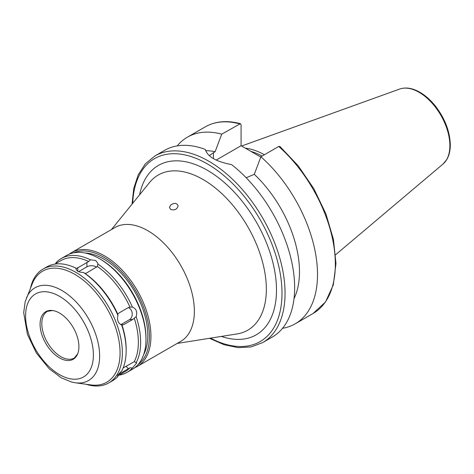 <?xml version="1.0" encoding="UTF-8"?>
<svg xmlns="http://www.w3.org/2000/svg" width="474" height="474" viewBox="0 0 474 474"><rect width="100%" height="100%" fill="white"/><g stroke="black" fill="none" stroke-linecap="round" stroke-linejoin="round"><path stroke-width="0.71" d="M170.693 205.041C174.426 202.57 176.897 202.872 178.106 205.941C177.063 209.36 174.61 210.539 170.747 209.49L169.485 207.464L170.693 205.041M209.496 338.306L224.024 344.699L238.072 347.626L251.149 346.927L262.732 342.566L272.331 337.02A107.764 62.218 -120 0 0 294.65 287.688A107.764 62.218 -120 0 0 231.555 164.579C216.156 161.681 207.422 156.639 205.349 149.446A107.764 62.218 -120 0 0 164.567 150.365L154.968 155.91L145.4 163.761L138.254 174.734L133.763 188.362L132.033 204.14M294.022 298.602A91.6 52.887 -120 0 0 254.295 174.319L246.196 177.762M278.724 146.472A107.764 62.218 -120 0 1 332.73 239.832A107.764 62.218 -120 0 1 313.024 313.527L325.514 301.979L333.305 284.91L335.977 263.568L333.435 239.346L325.899 213.845L313.883 188.759L298.205 165.782L279.909 146.46L278.724 146.472L260.896 156.764L254.295 174.319M282.534 328.298A107.764 62.218 -120 0 0 295.195 323.825A107.764 62.218 -120 0 0 314.896 250.124A107.764 62.218 -120 0 0 260.896 156.764M209.182 155.626L215.125 151.704L221.725 134.154L240.437 123.684L241.082 124.798L241.082 145.714L216.221 160.07M241.082 145.714L260.771 157.084M221.725 134.154A107.764 62.218 -120 0 0 187.426 137.164A107.764 62.218 -120 0 0 177.223 145.891M215.125 151.704A91.6 52.887 -120 0 0 205.609 150.685M97.33 266.483L86.926 272.823L85.142 273.522L83.4 272.449C78.417 272.248 75.941 270.82 75.97 268.16L76.515 268.539L88.709 261.5L90.451 259.799L95.689 260.475L97.964 263.443L97.33 266.483A64.12 37.019 -120 0 1 129.953 307.063L132.436 307.081C136.34 308.811 137.578 311.999 136.151 316.65L132.85 319.393L123.702 324.672L121.67 325.01C118.091 323.25 116.853 320.063 117.955 315.435L117.759 314.102L119.134 312.887L128.276 307.608L130.054 307.051M120.811 324.666L129.42 319.695A6.464 5.101 84.9 0 0 132.21 313.332A6.464 5.101 84.9 0 0 128.306 307.59M126.167 350.647L126.167 349.326A64.12 37.019 -120 0 0 122.073 325.211L121.67 325.01A65.738 37.956 -120 0 1 126.167 350.647A65.738 37.956 -120 0 1 121.67 371.083C118.091 374.496 116.853 376.255 117.955 376.368L117.505 376.315M123.139 367.96L134.266 361.668L136.725 362.93L132.436 368.008L129.953 367.8L118.364 374.543M117.759 374.839L117.955 376.368A65.738 37.956 -120 0 1 112.551 380.741L108.742 382.939A65.738 37.956 -120 0 0 122.357 352.846A65.738 37.956 -120 0 0 93.662 286.687A65.738 37.956 -120 0 0 43.01 269.078A65.738 37.956 -120 0 0 30.52 288.079M90.451 259.799A65.738 37.956 -120 0 0 61.294 258.52A65.738 37.956 -120 0 0 55.896 262.886L55.997 263.443M118.98 375.159A65.738 37.956 -120 0 0 127.032 372.38L132.365 369.299A65.738 37.956 -120 0 0 145.98 339.206A65.738 37.956 -120 0 0 99.499 258.697A65.738 37.956 -120 0 0 66.633 255.439L61.294 258.52M136.151 362.729A65.738 37.956 -120 0 0 140.648 342.287A65.738 37.956 -120 0 0 136.151 316.65M127.032 372.38A65.738 37.956 -120 0 0 132.436 368.008M132.436 307.081A65.738 37.956 -120 0 0 97.875 264.089M88.709 261.5A64.12 37.019 -120 0 0 60.962 260.576L54.871 264.095M117.854 375.811L125.083 371.64A64.12 37.019 -120 0 0 129.953 367.8M134.266 361.668A64.12 37.019 -120 0 0 134.266 318.173M75.887 268.722L75.97 268.16A65.738 37.956 -120 0 0 46.819 266.88L43.01 269.078M96.607 267.182A6.464 3.733 0 0 0 86.926 266.832L78.601 271.638M117.955 315.435A65.738 37.956 -120 0 0 83.4 272.449M86.043 384.254A65.738 37.956 -120 0 0 108.742 382.939M134.752 367.706A65.738 37.956 -120 0 0 137.318 366.438L180.754 341.363A65.738 37.956 -120 0 0 194.37 311.27A65.738 37.956 -120 0 0 165.675 245.111A65.738 37.956 -120 0 0 115.016 227.502L71.586 252.577A65.738 37.956 -120 0 0 69.198 254.171M137.318 366.438A65.738 37.956 -120 0 0 150.933 336.344A65.738 37.956 -120 0 0 122.239 270.192A65.738 37.956 -120 0 0 71.586 252.577M138.047 364.619A64.66 37.333 -120 0 0 149.411 336.344A64.66 37.333 -120 0 0 122.547 272.74A64.66 37.333 -120 0 0 73.523 252.861M143.675 354.564A62.396 36.024 -120 0 0 147.811 335.42A62.396 36.024 -120 0 0 85.047 253.009M145.98 339.206L145.98 337.885A64.12 37.019 -120 0 0 100.642 259.355L99.499 258.697M117.759 314.102A64.12 37.019 -120 0 0 85.142 273.522M75.289 382.785L90.913 384.918A64.12 37.019 -120 0 0 120.07 352.846A64.12 37.019 -120 0 0 82.956 279.933A64.12 37.019 -120 0 0 32.374 283.535L25.181 301.713L23.7 312.698L27.433 334.36L36.338 352.952L49.136 368.695L61.413 377.902L71.716 382.091L75.289 382.785A53.544 30.911 -120 0 0 99.641 356.004A53.544 30.911 -120 0 0 68.647 295.118A53.544 30.911 -120 0 0 26.408 298.128M78.909 346.678A27.462 15.855 -120 0 0 52.561 310.517A27.462 15.855 -120 0 0 45.759 343.395A27.462 15.855 -120 0 0 77.629 353.942A27.462 15.855 -120 0 0 78.909 346.678M264.397 154.743A75.277 43.46 -120 0 0 245.366 148.19M262.104 156.064A74.252 42.867 -120 0 0 250.936 151.402M262.732 342.566A107.764 62.218 -120 0 0 285.052 293.234A107.764 62.218 -120 0 0 238.007 184.777A107.764 62.218 -120 0 0 154.968 155.91M213.418 158.606L213.418 152.693M239.56 123.856A107.764 62.218 -120 0 0 205.26 126.872L187.426 137.164M129.42 319.695L132.85 319.393M121.291 324.886L123.702 324.672M126.155 366.201L128.276 368.837M77.783 271.235L77.783 267.543M86.926 266.832L86.926 262.258M210.563 338.14A105.613 60.974 -120 0 0 282 293.234A105.613 60.974 -120 0 0 208.945 164.839A105.613 60.974 -120 0 0 132.714 203.299M221.358 336.421A97.816 56.477 -120 0 0 276.49 290.047A97.816 56.477 -120 0 0 214.378 174.74A97.816 56.477 -120 0 0 139.599 194.808M177.157 343.437L237.053 333.933A89.568 51.713 -120 0 0 266.347 289.176A89.568 51.713 -120 0 0 220.742 192.634A89.568 51.713 -120 0 0 149.6 182.46L111.426 229.576M93.396 355.038A47.945 27.682 -120 0 0 42.541 291.777A47.945 27.682 -120 0 0 42.541 359.582A47.945 27.682 -120 0 0 93.396 355.038M52.561 310.517L47.394 311.341A26.941 15.553 -120 0 0 47.394 342.453A26.941 15.553 -120 0 0 74.335 358.006L77.629 353.942M449.873 145.637A43.543 25.14 -120 0 0 432.318 103.397A43.543 25.14 -120 0 0 399.671 89.053C405.436 87.121 411.758 87.963 418.625 91.583C424.828 94.913 430.546 99.901 435.778 106.561C445.104 118.927 449.945 131.707 450.3 144.896C450.3 150.661 449.121 155.555 446.757 159.578L442.983 164.075A43.543 25.14 -120 0 0 449.873 145.637M313.024 313.527L295.195 323.825M205.26 126.872C215.35 121.196 227.076 120.135 240.437 123.684M399.671 89.053L241.61 146.022M442.983 164.075L335.628 254.734"/></g></svg>
